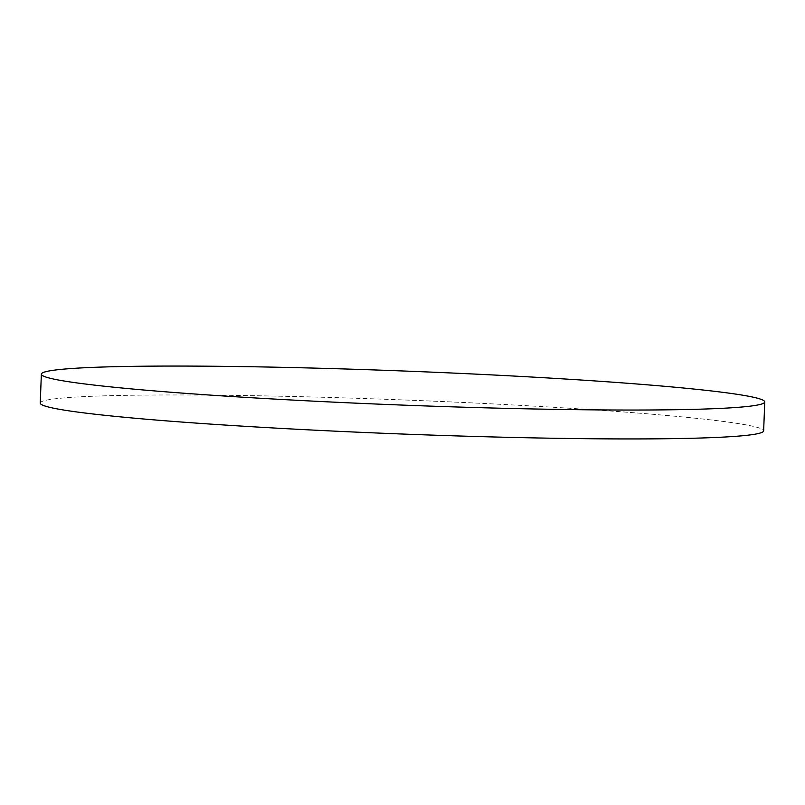 <?xml version="1.0" encoding="UTF-8"?>
<svg xmlns="http://www.w3.org/2000/svg" width="805" height="805" viewBox="0 0 805 805"><rect width="100%" height="100%" fill="white"/><g stroke="black" fill="none" stroke-linecap="round" stroke-linejoin="round"><path stroke-width="0.6" stroke-dasharray="4.03 3.02" d="M40.25 403.053A361.958 17.046 -177.8 0 1 350.376 398.083A361.958 17.046 -177.8 0 1 748.751 425.402A361.958 17.046 -177.8 0 1 763.643 430.846"/><path stroke-width="1.21" d="M764.75 401.947L763.643 430.846A361.958 17.046 -177.8 0 1 453.507 435.817A361.958 17.046 -177.8 0 1 55.143 408.507A361.958 17.046 -177.8 0 1 40.25 403.053L41.357 374.154A361.958 17.046 -177.8 0 1 351.493 369.183A361.958 17.046 -177.8 0 1 749.858 396.493A361.958 17.046 -177.8 0 1 764.75 401.947A361.958 17.046 -177.8 0 1 454.624 406.917A361.958 17.046 -177.8 0 1 56.249 379.598A361.958 17.046 -177.8 0 1 41.357 374.154"/></g></svg>
